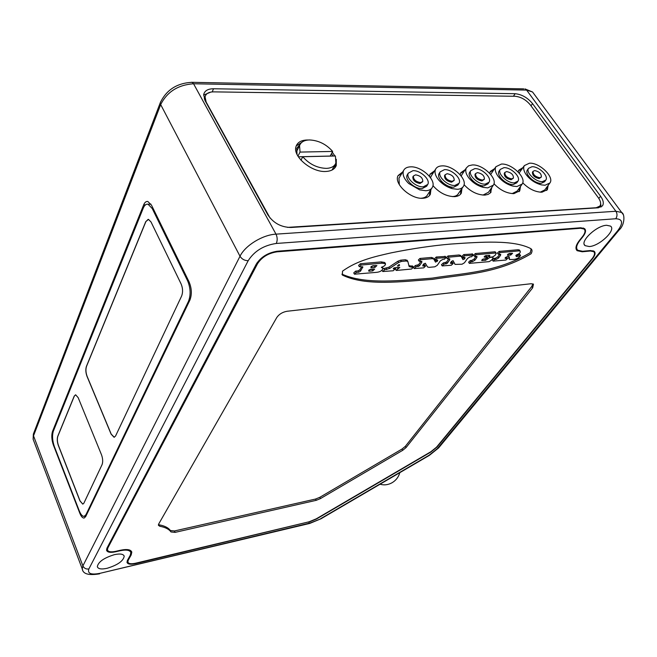 <?xml version="1.0" encoding="UTF-8"?>
<svg xmlns="http://www.w3.org/2000/svg" width="657" height="657" viewBox="0 0 657 657"><rect width="100%" height="100%" fill="white"/><g stroke="black" fill="none" stroke-linecap="round" stroke-linejoin="round"><path stroke-width="0.99" d="M606.592 225.277C596.326 225.597 579.293 241.907 585.116 245.661L589.288 246.539C599.513 246.096 616.48 229.925 610.509 226.107L606.592 225.277M114.532 554.631C104.011 557.842 98.271 561.85 97.318 566.671C98.098 568.987 101.383 569.529 107.173 568.28C117.677 565.036 123.352 561.012 124.206 556.224C123.426 553.991 120.198 553.465 114.532 554.631M308.683 522.233L316.485 518.997L430.705 452.139L436.905 447.171L592.409 258.85C595.16 255.376 595.759 252.855 594.207 251.294L590.512 250.539L582.611 251.278L577.758 250.251C575.729 248.231 576.468 244.938 579.967 240.363L582.825 236.799C585.716 233.038 586.282 230.303 584.533 228.603L580.698 227.765L277.394 251.212C267.966 252.649 260.919 256.969 256.246 264.163L106.951 548.135L106.524 550.188C107.272 552.34 110.269 552.874 115.525 551.79L119.878 550.788C126.292 549.466 129.946 550.073 130.85 552.603L130.267 555.264L127.45 560.306L126.998 562.335C127.704 564.273 130.505 564.708 135.408 563.649L308.535 521.929M598.256 207.793L602.42 205.904C604.021 203.498 603.405 200.27 600.564 196.238L532.523 103.592C527.579 97.679 521.781 94.386 515.121 93.705L213.517 88.761C207.891 88.818 204.623 90.74 203.695 94.534L204.943 100.373L267.834 214.831C273.345 223.027 281.04 227.24 290.928 227.478L598.256 207.793M52.503 431.427C51.336 435.287 51.632 439.829 53.398 445.06L79.793 513.183C81.139 516.492 82.577 518.118 84.104 518.061L85.681 516.607L189.889 300.134C192.025 294.467 191.762 288.39 189.085 281.902L151.537 205.255L147.874 201.502C146.141 201.182 144.729 202.323 143.637 204.927L52.503 431.427L53.299 431.304M188.477 280.662L187.582 280.736L152.227 208.515L148.055 204.228L150.896 204.097M187.582 280.736C190.604 288.086 190.908 294.96 188.485 301.358L85.952 514.71L84.145 516.369C82.421 516.435 80.795 514.595 79.267 510.85L54.375 446.62C52.363 440.683 52.026 435.517 53.357 431.14L143.275 208.088C144.507 205.165 146.1 203.884 148.055 204.228M181.652 295.962C183.032 292.225 182.851 288.226 181.11 283.955L151.028 221.976L148.515 219.405L145.772 221.614L86.412 366.384C85.484 369.333 85.681 372.65 87.003 376.346L111.107 434.129L114.096 437.299L115.566 436.018L181.652 295.962M102.073 464.622C103.042 461.887 102.853 458.594 101.49 454.759L78.175 397.649L75.629 394.8L74.208 396.13L57.75 436.281C56.945 438.868 57.151 441.923 58.342 445.454L79.965 500.938L82.807 504.149L83.899 503.139L102.073 464.622M148.129 219.364L145.879 221.614L86.51 366.368C85.582 369.324 85.78 372.642 87.11 376.33L111.205 434.113L114.277 437.275M75.539 394.808L74.307 396.122L57.841 436.264C57.044 438.851 57.241 441.915 58.44 445.438L80.064 500.921L82.807 504.149M601.04 207.062L600.547 202.52M210.856 92.079L203.621 95.06M204.302 99.035L205.107 96.702M287.503 227.379L596.211 207.735L599.874 206.076L598.486 207.776M599.874 206.076C601.27 203.966 600.728 201.149 598.256 197.626L530.347 104.931C526.019 99.749 520.944 96.866 515.113 96.275L213.632 91.865C208.729 91.914 205.879 93.598 205.066 96.907L206.15 102.04L270.052 218.017M402.749 171.896L398.068 175.608C393.486 183.607 410.789 199.449 422.952 198.258C426.574 198.02 429.037 196.722 430.327 194.349L430.918 189.577M434.606 170.746L430.072 174.113L429.448 176.306M432.938 185.603C439.204 192.756 446.382 196.435 454.488 196.657C457.789 196.443 460.064 195.277 461.304 193.158L461.961 188.493M465.213 169.654L460.812 172.717L460.163 174.754M464.056 184.674C470.297 191.45 477.204 194.932 484.784 195.113L488.159 194.406L490.549 192.723L491.814 187.426M494.631 168.611L490.36 171.403L489.695 173.3M493.974 183.738C500.149 190.177 506.802 193.478 513.914 193.634L519.769 190.801L520.525 186.366M522.931 167.625L518.784 170.171L518.11 171.929M522.742 182.802C528.852 188.937 535.25 192.074 541.951 192.205L547.38 189.651L548.168 185.34M308.059 140.015L307.09 140.007C301.21 140.196 297.539 142.314 296.077 146.363C292.168 156.12 311.467 172.512 325.782 171.469C331.268 171.181 334.758 169.202 336.261 165.539L336.285 159.298M334.906 155.996L332.261 152.161M401.829 173.399L397.994 175.78M429.506 195.548L429.965 191.064M421.03 198.242L421.014 198.242C424.266 198.028 426.459 196.862 427.608 194.743L431.838 188.14M399.3 184.617L398.971 178.104L399.604 177.07M425.81 190.744L419.692 189.881L408.711 183.5C403.866 178.679 402.158 174.36 403.579 170.524C404.728 168.225 407.02 167.001 410.469 166.853C421.433 166.032 436.716 180.199 432.388 187.278C431.247 189.388 429.054 190.546 425.81 190.744M408.317 173.144L412.933 170.689C420.324 170.122 430.655 179.673 427.764 184.453L423.289 186.818C415.955 187.475 405.541 177.932 408.317 173.144L407.217 174.943C404.433 179.731 414.838 189.265 422.164 188.6L426.639 186.235L427.387 185.06M407.217 174.943L407.636 174.261M413.393 176.019L415.602 174.844C420.455 175.756 422.837 177.965 422.763 181.463L420.587 182.605C415.741 181.718 413.352 179.517 413.393 176.019L412.842 176.914C412.793 180.412 415.183 182.613 420.028 183.5L422.574 181.759M433.677 172.224L429.941 174.401M460.524 194.234L460.992 189.947M463.054 186.859L457.486 194.907L455.375 196.106L452.624 196.632M430.491 177.677L431.427 175.772M439.402 180.806C435.468 176.339 434.203 172.454 435.607 169.169C436.716 167.116 438.843 166.016 441.989 165.884C452.706 165.071 467.981 179.402 463.505 186.186C462.405 188.074 460.376 189.109 457.42 189.282L452.254 188.649C447.335 187.229 443.048 184.617 439.402 180.806L445.364 185.471L452.254 188.649M439.418 173.062L439.073 173.604C436.174 178.187 446.571 187.853 453.732 187.188L457.872 185.069L458.709 183.804M440.198 171.838L444.469 169.646C451.688 169.071 462.019 178.753 459.021 183.328L454.882 185.438C447.713 186.095 437.299 176.421 440.198 171.838L439.073 173.604M444.707 175.386L444.543 175.641C444.461 179.082 446.809 181.266 451.597 182.194L454.02 180.527M445.109 174.762L447.146 173.711C451.942 174.663 454.283 176.856 454.176 180.289L452.164 181.316C447.384 180.388 445.027 178.203 445.109 174.762L444.543 175.641M464.261 171.099L460.623 173.095M490.344 192.944L490.82 188.855M469.952 171.904L469.673 172.331C466.675 176.725 477.064 186.489 484.069 185.832L487.896 183.935L488.816 182.589M493.054 185.627L488.447 192.296L482.985 195.088M461.206 176.019L461.994 174.54M469.18 178.392C465.936 174.261 465 170.763 466.371 167.896L468.638 165.778L472.276 164.956C482.739 164.143 498.014 178.614 493.415 185.102L487.79 187.877L483.322 187.385C477.762 185.874 473.048 182.876 469.18 178.392C473.089 182.63 477.803 185.627 483.322 187.385M470.814 170.606L474.773 168.644C481.827 168.069 492.15 177.842 489.071 182.219L485.244 184.116C478.23 184.765 467.825 174.992 470.814 170.606L469.665 172.339M475.134 174.228L475.003 174.425C474.896 177.809 477.204 179.977 481.926 180.938L484.242 179.345M475.578 173.563L477.467 172.627C482.197 173.604 484.496 175.78 484.365 179.156L482.509 180.075C477.787 179.115 475.471 176.938 475.578 173.563L475.003 174.425M493.662 170.04L490.122 171.855M519.046 191.688L519.523 187.771M521.913 184.428L517.149 191.097L512.173 193.61M490.738 174.491L491.395 173.349M497.998 176.199C495.304 172.389 494.614 169.227 495.928 166.706L501.406 164.061C511.622 163.248 526.881 177.825 522.2 184.026L516.985 186.531L513.068 186.136C506.999 184.543 501.973 181.225 497.998 176.199C502.03 180.962 507.056 184.272 513.068 186.136M499.312 170.804L499.082 171.14C496.019 175.337 506.391 185.175 513.232 184.527L516.78 182.818L517.773 181.422M500.248 169.44L503.911 167.675C510.801 167.108 521.116 176.947 517.979 181.135L514.423 182.843C507.582 183.484 497.193 173.637 500.248 169.44L499.082 171.14M504.387 173.12L504.28 173.276C504.165 176.585 506.432 178.737 511.089 179.731L513.306 178.195M504.872 172.421L506.621 171.584C511.286 172.586 513.552 174.746 513.404 178.055L511.68 178.885C507.023 177.891 504.748 175.739 504.872 172.421L504.28 173.276M521.945 169.021L518.504 170.68M546.69 190.464L547.15 186.719M549.687 183.27L544.793 189.914L540.251 192.181M519.161 173.07L519.687 172.216M525.855 174.195C523.604 170.68 523.103 167.814 524.368 165.589L529.452 163.199C539.422 162.394 554.656 177.045 549.909 182.975L545.072 185.233L541.598 184.913C535.118 183.237 529.871 179.665 525.855 174.195C529.944 179.394 535.192 182.975 541.598 184.913M527.563 169.744L527.374 170.007C524.27 174.015 534.626 183.919 541.302 183.27L544.596 181.726L545.647 180.289M528.557 168.34L531.965 166.738C538.683 166.18 548.989 176.076 545.803 180.075L542.51 181.619C535.825 182.252 525.452 172.348 528.557 168.34L527.374 170.007M532.548 172.052L532.457 172.167C532.326 175.419 534.56 177.546 539.159 178.564L541.278 177.094M533.057 171.337L534.683 170.574C539.282 171.608 541.508 173.744 541.36 176.988L539.758 177.735C535.159 176.717 532.926 174.581 533.057 171.337L532.457 172.167M302.023 142.15L296.208 145.977M335.316 167.313L335.867 163.067M333.14 156.037L331.415 153.73L333.14 156.037M334.536 168.241L335.809 163.215M300.405 143.867L296.767 148.285L297.021 154.403M335.316 166.722L334.413 168.373M451.54 187.04L451.638 188.469M436.494 447.203L592.105 258.661C594.651 255.458 595.201 253.142 593.764 251.705L590.356 251.007L582.217 251.771L577.15 250.695C575.039 248.601 575.803 245.168 579.449 240.413L582.513 236.586C585.165 233.12 585.691 230.607 584.081 229.038L580.542 228.266L276.983 251.836C268.302 253.167 261.815 257.142 257.511 263.761L107.83 547.971L107.436 549.86C108.118 551.847 110.877 552.332 115.714 551.338L120.379 550.262C127.056 548.891 130.858 549.523 131.794 552.151L131.186 554.935L128.271 560.134L127.86 562.006C128.509 563.788 131.088 564.199 135.597 563.221L309.11 521.789L316.296 518.808L430.787 451.786L436.494 447.203M532.655 287.865L406.042 447.598L402.725 450.3L320.468 498.581L316.222 500.33L175.074 532.375L170.992 531.956C168.964 529.156 165.252 527.267 159.848 526.29L158.411 525.296L158.69 524.007L276.802 317.479C279.11 314.161 282.518 312.091 287.035 311.27L531.184 283.725L533.468 284.21L532.655 287.865L531.743 286.493L532.942 283.881M342.511 271.177L342.412 275.069C365.514 286.37 402.002 281.598 432.717 279.348C464.614 274.158 496.906 273.903 531.102 253.75C532.449 251.278 532.31 249.537 530.667 248.543C513.207 239.665 481.992 241.932 450.595 244.076C432.092 245.669 412.276 248.601 391.145 252.863C375.287 256.485 357.515 260.254 342.511 271.177M158.436 524.59L159.24 524.844C164.636 525.83 168.356 527.727 170.385 530.536L174.475 530.955L315.582 499.041L319.828 497.3L402.027 449.035L405.344 446.325L531.743 286.493M341.944 274.117C365.579 284.9 401.55 280.432 432.281 278.116C464.072 272.942 496.273 272.712 530.33 252.608L531.078 248.946M412.678 266.126L410.855 265.995L411.611 267.227L409.171 266.561L407.833 261.453L406.182 260.993L401.419 261.42L398.635 262.488L389.626 268.467L384.649 269.764L382.776 271.522L393.223 270.766L395.079 269.009L393.288 268.82L394.348 267.818L399.817 267.432L396.048 270.273L396.647 270.438L411.537 269.025L413.384 267.276L411.611 267.227M408.81 265.658L410.855 265.995M407.225 260.459L405.426 259.745L400.663 260.172L397.879 261.24L388.878 267.21L389.626 268.467M383.179 268.713L388.878 267.21M394.381 267.834L395.079 269.009M396.13 267.645L395.3 269.025L395.999 270.191M381.405 267.366L381.627 267.169C384.288 266.323 385.577 265.182 385.503 263.761L384.747 262.496L381.224 261.897L381.98 263.17L361.095 265.042L359.338 266.709L362.828 266.882L360.553 271.103L358.747 272.195L356.357 272.417L354.468 274.191L376.42 272.359C380.222 271.965 382.415 270.569 382.998 268.187L382.243 266.923M381.224 261.897L360.348 263.753L358.591 265.42L359.297 266.643M361.736 266.726L359.814 269.822L360.553 271.103M354.435 274.125L353.729 272.91L355.609 271.136L358.008 270.914L359.814 269.822M420.981 261.223L418.69 264.631L415.314 265.576L413.475 267.325L414.173 268.475M424.833 264.985L423.108 264.853M425.284 263.227L427.51 266.947L429.054 267.358L434.794 266.816L437.25 265.338L440.346 260.862L442.81 259.367L444.37 259.228L446.078 257.585L437.036 258.226L435.32 259.868L437.685 260.049L437.578 260.862L435.517 262.143L433.768 259.072L432.24 258.661L420.702 259.696L419.109 261.215L421.884 261.429L421.753 262.43L419.445 265.863L416.07 266.808L414.222 268.565L423.699 267.867L425.539 266.118L422.796 265.954L422.903 265.157L423.732 263.933L425.366 263.285L427.411 266.808M445.372 256.46L436.273 257.01L434.564 258.653L435.271 259.786M436.609 259.934L437.135 261.494M434.877 260.993L436.371 260.279M433.25 258.234L431.477 257.429L419.938 258.456L418.353 259.983L419.059 261.141M448.895 258.694L446.563 262.044L443.286 262.972L441.455 264.714L442.153 265.83M452.451 262.398L450.883 262.266M452.936 260.632L454.258 263.12M472.531 254.037L463.768 254.563L462.068 256.197L462.774 257.306M463.982 257.445L464.499 258.981L462.93 259.63L461.321 256.542L459.9 256.181L448.772 257.174L447.195 258.686L449.823 258.866L449.675 259.876L447.318 263.252L444.042 264.188L442.21 265.921L451.334 265.239L453.158 263.506L450.554 263.367L450.669 262.57L451.515 261.363L453.1 260.714L455.071 264.385L462.043 264.221L464.466 262.767L467.612 258.357L470.042 256.895L471.545 256.764L473.245 255.138L464.532 255.762L462.832 257.396L465.074 257.544L464.499 258.981M462.364 258.521L463.735 257.79M460.746 255.639L459.136 254.973L448 255.967L446.432 257.478L447.138 258.612M517.946 249.75L518.718 250.9L499.92 252.592L498.236 254.202L500.716 254.325L500.544 255.343L498.597 257.979L496.216 259.408L494.787 259.54L493.12 261.125L505.947 260.049L507.615 258.464L505.134 258.406L507.064 256.575L508.214 256.468L509.142 256.69L509.52 259.523L513.437 259.458C516.648 259.211 519.005 257.897 520.525 255.54L516.361 256.649L515.86 255.409L516.903 254.702C519.613 253.709 520.697 252.518 520.163 251.122L519.391 249.972L517.946 249.75L499.148 251.417L497.464 253.027L498.178 254.111M500.544 255.343L499.788 254.202L497.825 256.813L498.597 257.979M493.062 261.043L492.356 259.958L494.023 258.373L495.452 258.242L497.825 256.813M506.908 257.396L505.603 257.289M508.559 256.468L509.389 259.326M520.525 255.54L519.753 254.39L515.975 255.737M495.123 251.779L495.895 252.953L476.12 254.719L474.428 256.345L477.007 256.493L476.851 257.511L474.921 260.18L472.514 261.634L471.061 261.765L469.377 263.375L489.104 261.65L491.493 260.221L492.849 258.373L493.021 257.363L492.372 257.207L489.835 257.437L485.605 260.279L481.745 260.5L483.314 259.006L485.359 258.817L487.133 257.117L484.225 257.092L485.802 255.589L489.785 255.409L489.506 257.051L490.032 257.174L492.569 256.944L494.959 255.507L496.331 253.282L495.123 251.779L475.356 253.536L473.664 255.154L474.37 256.255M476.851 257.511L476.095 256.345L474.157 258.998L474.921 260.18M469.32 263.285L468.622 262.184L470.297 260.583L471.751 260.451L474.157 258.998M489.005 256.271L487.223 257.33M482.476 259.326L486.131 258.562M486.426 256.041L484.948 255.918M488.718 255.327L489.44 256.936M397.879 261.24L398.635 262.488M399.44 264.705L398.848 265.97L397.329 266.028L399.366 264.582M382.998 268.187L381.528 267.571M385.503 263.761L381.98 263.17M372.733 265.732L376.904 265.592L375.032 267.374L371.484 267.703L370.852 267.514L372.733 265.732M370.515 269.247L374.679 269.099L372.806 270.873L369.275 271.21L368.634 271.021L370.515 269.247M371.328 266.372L375.681 265.461M369.119 269.879L373.447 268.976M520.163 251.122L518.718 250.9M509.298 253.454L512.567 253.298L510.768 255.023L507.935 255.286L507.5 255.179L509.298 253.454M508.033 254.045L511.261 253.282M496.331 253.282L495.895 252.953M380.042 484.234C384.189 485.408 388.238 484.891 392.188 482.673C396.064 480.316 398.602 476.982 399.809 472.662M302.762 156.727C309.307 164.176 317.183 168.061 326.406 168.381C331.374 168.135 334.536 166.344 335.883 163.018L335.407 155.988L302.762 156.727L300.972 160.193M330.184 156.103L332.647 151.43C326.25 144.22 318.522 140.384 309.472 139.949C304.175 140.113 300.873 142.019 299.551 145.649L296.447 151.734M330.151 156.062L298.344 156.785M332.647 151.43L300.044 152.087L297.95 156.161M300.044 152.087L299.551 145.649M320.739 518.636L429.193 455.17L437.316 448.665L617.785 230.591C623.419 222.961 622.737 219.019 615.732 218.756L276.285 243.46C263.712 245.332 254.349 251.073 248.19 260.689L88.867 568.962C87.324 573.618 91.109 575.056 100.209 573.274L310.531 522.882L321.076 518.734L429.399 455.35L438.613 447.918L619.116 229.983C624.955 224.99 625.012 213.697 621.637 212.482L615.88 211.258L275.997 234.147C262.586 234.795 245.11 245.554 240.01 256.246L82.889 565.899L82.256 568.929L82.675 570.054M615.732 218.756C617.375 216.309 617.424 213.812 615.88 211.258L526.61 90.091L532.548 91.988L534.272 94.329M276.285 243.46C277.566 240.47 277.468 237.366 275.997 234.147L193.56 83.767L526.61 90.091L524.976 88.9L532.548 91.988L623.058 214.354M248.19 260.689C244.634 260.665 241.907 259.187 240.01 256.246L160.678 104.586C167.149 91.783 178.113 84.843 193.56 83.767L192.123 82.322L523.801 88.876M88.867 568.962C86.1 569.34 84.104 568.321 82.889 565.899L33.515 435.821L160.678 104.586L160.283 102.73C166.435 89.845 177.045 83.045 192.123 82.322L191.146 82.306M100.209 573.274L309.734 523.432L321.076 518.734M310.531 522.882L309.734 523.432M437.316 448.665L438.613 447.918M617.785 230.591L619.116 229.983M33.655 440.625L33.129 439.246L33.351 434.113L160.645 101.794M33.704 433.193L33.129 439.246L82.256 568.929C82.897 573.996 88.679 575.631 99.593 573.832M79.793 513.183L80.294 513.076M53.398 445.06L53.817 444.994M143.637 204.927L145.509 204.836M153.114 208.474L152.227 208.515M189.339 301.276L188.485 301.358M86.667 514.562L85.952 514.71M600.564 196.238L598.823 198.447M213.517 88.761L212.195 91.906M515.121 93.705L513.437 96.251M532.523 103.592L531.012 105.834M128.271 560.134L127.967 559.37M131.186 554.935L130.8 553.966M107.83 547.971L107.493 547.117M257.511 263.761L257.027 262.849M276.679 251.278L276.983 251.836M580.542 228.266L580.213 227.798M582.217 251.771L581.897 251.327M590.356 251.007L590.06 250.58M170.992 531.956L170.385 530.536M159.848 526.29L159.24 524.844M406.042 447.598L405.344 446.325M402.725 450.3L402.027 449.035M320.468 498.581L319.828 497.3M316.222 500.33L315.582 499.041M175.074 532.375L174.475 530.955M412.062 265.88L412.81 267.12M397.321 267.539L397.904 268.516M398.167 267.456L398.758 268.434M393.338 268.426L393.633 268.918M393.937 267.933L394.479 268.836M383.893 268.508L384.649 269.764M386.053 268.302L386.801 269.559M400.663 260.172L401.419 261.42M405.426 259.745L406.182 260.993M399.021 264.541L399.538 265.403M398.257 264.985L398.848 265.97M355.609 271.136L356.357 272.417M358.008 270.914L358.747 272.195M362.237 266.685L362.763 267.571M360.348 263.753L361.095 265.042M374.276 266.11L375.032 267.374M370.95 266.791L371.484 267.703M372.059 269.608L372.806 270.873M368.741 270.298L369.275 271.21M415.314 265.576L416.07 266.808M417.441 265.379L418.197 266.611M418.69 264.631L419.445 265.863M421.006 261.223L421.753 262.43M419.938 258.456L420.702 259.696M431.477 257.429L432.24 258.661M433.127 258.004L433.842 259.154M436.979 259.901L437.578 260.862M436.273 257.01L437.036 258.226M444.83 256.246L445.594 257.462M422.862 265.214L423.42 266.118M424.233 264.746L424.989 265.97M443.286 262.972L444.042 264.188M445.339 262.784L446.095 263.991M446.563 262.044L447.318 263.252M448.928 258.686L449.675 259.876M448 255.967L448.772 257.174M459.136 254.973L459.9 256.181M460.697 255.54L461.37 256.6M464.343 257.413L464.951 258.357M463.768 254.563L464.532 255.762M472.022 253.832L472.794 255.023M454.184 263.005L454.94 264.204M450.603 262.677L451.137 263.514M451.885 262.176L452.648 263.375M508.584 257.93L509.347 259.088M508.937 256.55L509.323 257.133M505.151 257.831L505.611 258.521M506.44 257.216L507.204 258.373M494.023 258.373L494.787 259.54M495.452 258.242L496.216 259.408M499.148 251.417L499.92 252.592M509.996 253.865L510.768 255.023M507.508 254.637L507.935 255.286M475.356 253.536L476.12 254.719M489.038 255.294L489.646 256.23M484.25 256.6L484.636 257.199M485.909 255.828L486.681 257.01M481.77 260.008L482.156 260.607M484.841 259.104L485.605 260.279M486.821 258.053L487.527 259.129M487.198 257.478L487.921 258.587M470.297 260.583L471.061 261.765M471.751 260.451L472.514 261.634M84.334 516.328L85.985 515.983M205.066 96.907L204.36 98.591M429.703 195.31L430.327 194.349M403.579 170.524L398.971 178.104M408.711 183.5L419.692 189.881M460.795 193.914L461.304 193.158M435.607 169.169L430.893 176.61M490.689 192.558L491.091 191.975M466.371 167.896L461.559 175.197M519.449 191.253L519.769 190.801M495.928 166.706L491.042 173.875M524.368 165.589L519.4 172.619M335.399 167.1L336.261 165.539M482.903 185.808L482.057 187.04M511.121 184.362L510.423 185.356M584.303 244.511L585.116 245.661M123.951 555.592L124.206 556.224M129.848 550.131L130.562 551.896M575.967 247.705L576.854 248.97M127.86 562.006L127.294 560.602M131.499 551.428L131.794 552.151M107.436 549.86L106.845 548.365M584.081 229.038L583.326 227.987M576.214 249.364L577.15 250.695M593.764 251.705L593.057 250.711M342.412 275.069L342.075 274.478M412.629 266.036L413.384 267.276M382.07 270.323L382.735 271.448M407.069 260.205L407.833 261.453M433.012 257.848L433.768 259.072M445.315 256.378L446.078 257.585M424.783 264.894L425.539 266.118M460.557 255.343L461.321 256.542M472.473 253.939L473.245 255.138M452.394 262.307L453.158 263.506M506.843 257.314L507.615 258.464M486.369 255.943L487.133 257.117M492.734 256.92L493.021 257.363M334.914 164.8L332.04 170.04"/></g></svg>
